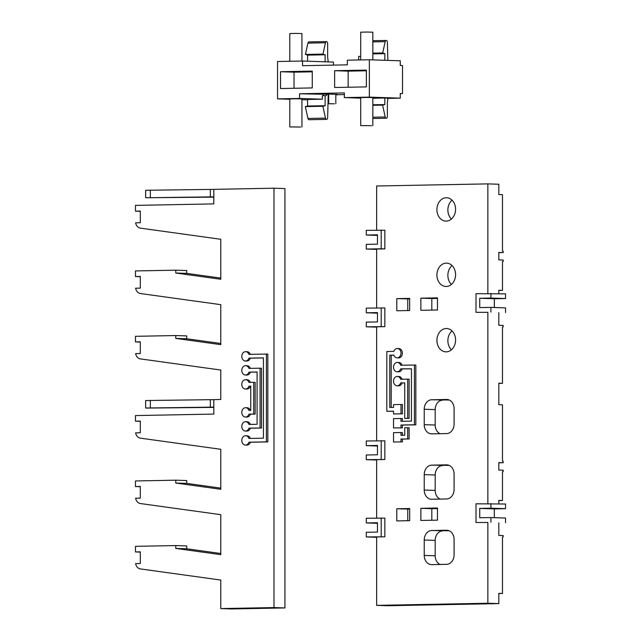<?xml version="1.0" encoding="UTF-8"?>
<svg xmlns="http://www.w3.org/2000/svg" width="641" height="641" viewBox="0 0 641 641"><rect width="100%" height="100%" fill="white"/><g stroke="black" fill="none" stroke-linecap="round" stroke-linejoin="round"><path stroke-width="0.96" d="M398.654 348.56A4.671 3.734 91.9 0 1 398.806 348.56A4.671 3.734 91.9 0 1 402.38 353.255A4.671 3.734 91.9 0 1 398.654 357.902A4.671 3.734 91.9 0 1 398.494 357.902A4.671 3.734 91.9 0 1 398.341 357.886M397.244 357.854A4.671 3.734 91.9 0 1 397.091 357.854A4.671 3.734 91.9 0 1 393.83 355.114L389.792 355.194L389.792 407.5L393.526 407.428L393.526 404.623L400.994 404.479L400.994 413.822L393.526 413.966L393.526 411.161L386.811 411.29L386.811 351.516L393.83 351.38A4.671 3.734 91.9 0 1 397.244 348.512A4.671 3.734 91.9 0 1 397.404 348.512A4.671 3.734 91.9 0 1 400.978 353.207A4.671 3.734 91.9 0 1 397.244 357.854M404.727 382.949L402.099 382.893A4.671 3.734 91.9 0 1 398.654 385.842A4.671 3.734 91.9 0 1 398.494 385.842A4.671 3.734 91.9 0 1 398.341 385.834M397.244 385.794A4.671 3.734 91.9 0 1 397.091 385.794A4.671 3.734 91.9 0 1 393.518 381.099A4.671 3.734 91.9 0 1 397.244 376.459A4.671 3.734 91.9 0 1 397.404 376.459A4.671 3.734 91.9 0 1 400.697 379.272L407.708 379.135L407.708 418.365L404.727 418.421L404.727 382.925L400.697 382.845A4.671 3.734 91.9 0 1 397.244 385.794M398.654 376.507A4.671 3.734 91.9 0 1 398.806 376.507A4.671 3.734 91.9 0 1 402.075 379.24M411.442 368.847L402.099 368.887A4.671 3.734 91.9 0 1 398.654 371.836A4.671 3.734 91.9 0 1 398.494 371.836A4.671 3.734 91.9 0 1 398.341 371.82M397.244 371.788A4.671 3.734 91.9 0 1 397.091 371.788A4.671 3.734 91.9 0 1 393.518 367.093A4.671 3.734 91.9 0 1 397.244 362.445A4.671 3.734 91.9 0 1 397.404 362.445A4.671 3.734 91.9 0 1 400.697 365.258L414.431 365.001L414.431 424.775L400.994 425.031L400.994 427.835L393.526 427.972L393.526 418.637L400.994 418.493L400.994 421.297L411.442 421.097L411.442 368.791L400.697 368.839A4.671 3.734 91.9 0 1 397.244 371.788M398.654 362.494A4.671 3.734 91.9 0 1 398.806 362.494A4.671 3.734 91.9 0 1 402.075 365.234M446.248 197.749A11.682 9.327 91.9 0 1 446.641 197.757A11.682 9.327 91.9 0 1 455.575 209.495A11.682 9.327 91.9 0 1 446.248 221.097A11.682 9.327 91.9 0 1 445.856 221.097A11.682 9.327 91.9 0 1 436.922 209.359A11.682 9.327 91.9 0 1 446.248 197.749M446.248 263.13A11.682 9.327 91.9 0 1 446.641 263.13A11.682 9.327 91.9 0 1 455.575 274.869A11.682 9.327 91.9 0 1 446.248 286.479A11.682 9.327 91.9 0 1 445.856 286.479A11.682 9.327 91.9 0 1 436.922 274.741A11.682 9.327 91.9 0 1 446.248 263.13M446.248 328.512A11.682 9.327 91.9 0 1 446.641 328.512A11.682 9.327 91.9 0 1 455.575 340.251A11.682 9.327 91.9 0 1 446.248 351.861A11.682 9.327 91.9 0 1 445.856 351.861A11.682 9.327 91.9 0 1 436.922 340.115A11.682 9.327 91.9 0 1 446.248 328.512M437.474 309.996L420.873 310.308L420.873 298.169L437.474 297.857L437.474 309.996M409.671 298.385L409.671 310.524L396.795 310.765L396.795 298.626L409.671 298.385M437.474 520.147L420.873 520.46L420.873 508.321L437.474 508.001L437.474 520.147M409.671 508.529L409.671 520.676L396.795 520.917L396.795 508.778L409.671 508.529M400.994 432.499L400.994 435.303L404.727 435.231L404.727 427.763L409.118 427.755L409.118 438.957L402.396 439.085L402.396 441.889L393.526 441.986L393.526 432.643L402.396 432.547L402.396 435.279M393.854 355.186L391.202 355.242L391.202 407.468M400.994 404.479L402.396 404.527L402.396 413.87L393.526 413.966M393.526 411.234L386.811 411.29M407.708 379.135L409.118 379.184L409.118 418.413L404.727 418.421M414.431 365.001L415.833 365.05L415.833 424.823L402.396 425.079L402.396 427.876L393.526 427.972M400.994 418.493L402.396 418.541L402.396 421.265M431.689 564.625A9.343 7.46 91.9 0 1 431.377 564.617A9.343 7.46 91.9 0 1 424.23 555.427L424.23 540.01A9.343 7.46 91.9 0 1 431.689 530.532L446.625 530.243A9.343 7.46 91.9 0 1 446.937 530.251A9.343 7.46 91.9 0 1 454.084 539.442L454.084 554.858A9.343 7.46 91.9 0 1 446.625 564.336L431.689 564.625M431.689 433.861A9.343 7.46 91.9 0 1 431.377 433.861A9.343 7.46 91.9 0 1 424.23 424.663L424.23 409.254A9.343 7.46 91.9 0 1 431.689 399.768L446.625 399.487A9.343 7.46 91.9 0 1 446.937 399.487A9.343 7.46 91.9 0 1 454.084 408.686L454.084 424.094A9.343 7.46 91.9 0 1 446.625 433.58L431.689 433.861M431.689 499.243A9.343 7.46 91.9 0 1 431.377 499.243A9.343 7.46 91.9 0 1 424.23 490.045L424.23 474.628A9.343 7.46 91.9 0 1 431.689 465.15L446.625 464.869A9.343 7.46 91.9 0 1 446.937 464.869A9.343 7.46 91.9 0 1 454.084 474.068L454.084 489.476A9.343 7.46 91.9 0 1 446.625 498.954L431.689 499.243M381.203 230.079L381.203 248.764L366.275 249.045L366.275 244.373L377.469 244.165L377.469 234.822L366.275 235.031L366.275 230.367L384.856 230.207L384.856 248.884L376.644 249.037L376.644 307.92M384.856 326.638L366.275 326.798L366.275 322.127L377.469 321.918L377.469 312.576L366.275 312.792L366.275 308.121L384.856 307.96L384.856 326.638L376.644 326.798L376.644 440.784M384.856 459.501L366.275 459.661L366.275 454.99L377.469 454.781L377.469 445.439L366.275 445.655L366.275 440.984L384.856 440.824L384.856 459.501L376.644 459.653L376.644 518.072M384.856 536.789L366.275 536.95L366.275 532.278L377.469 532.07L377.469 522.727L366.275 522.944L366.275 518.273L384.856 518.112L384.856 536.789L376.644 536.942L376.644 605.36L487.857 603.253L487.857 522.463L475.999 522.495L475.999 503.81L505.533 504.018L505.533 508.69L494.339 508.898L494.339 517.656M487.857 503.586L487.857 312.311L475.999 312.343L475.999 293.666L505.533 293.866L505.533 298.538L494.339 298.754L494.339 307.504M487.857 293.434L487.857 183.887L376.644 185.994L376.644 230.167M420.873 298.169L431.826 298.538L431.826 310.1M437.474 298.426L431.826 298.538M396.795 298.626L409.671 298.954M407.756 298.994L407.756 310.556M420.873 508.321L431.826 508.69L431.826 520.252M437.474 508.577L431.826 508.69M396.795 508.778L409.671 509.106M407.756 509.146L407.756 520.708M402.396 441.889L393.526 441.986M402.396 439.085L400.994 439.037L400.994 441.841M409.118 438.957L400.994 439.037M407.708 427.707L407.708 438.909M391.202 355.242L389.792 355.194M402.396 413.87L400.994 413.822M402.099 382.893L400.697 382.845M409.118 418.413L407.708 418.365M402.099 368.887L400.697 368.839M402.396 427.876L400.994 427.835M402.396 425.079L400.994 425.031M415.833 424.823L414.431 424.775M424.23 555.427L435.191 555.787L435.191 540.379L424.23 540.01M435.191 555.787A9.343 7.46 -88.1 0 0 440.071 564.465M431.689 530.532L449.197 530.772M442.651 530.9A9.343 7.46 -88.1 0 0 435.191 540.379M452.041 200.168A11.682 9.327 -88.1 0 0 451.408 219.054M452.041 265.542A11.682 9.327 -88.1 0 0 451.408 284.428M452.041 330.924A11.682 9.327 -88.1 0 0 451.408 349.81M424.23 424.663L435.191 425.031L435.191 409.615L424.23 409.254M435.191 425.031A9.343 7.46 -88.1 0 0 440.071 433.701M431.689 399.768L449.197 400.016M442.651 400.136A9.343 7.46 -88.1 0 0 435.191 409.615M424.23 490.045L435.191 490.413L435.191 474.997L424.23 474.628M435.191 490.413A9.343 7.46 -88.1 0 0 440.071 499.083M431.689 465.15L449.197 465.39M442.651 465.518A9.343 7.46 -88.1 0 0 435.191 474.997M381.203 248.764L384.856 248.884M487.857 183.887L498.818 184.247L498.818 194.527L502.472 194.648L502.472 250.968L503.177 251.176L503.177 252.578L498.818 252.434L498.818 259.901L503.177 260.054L503.177 261.456L502.472 261.616L502.472 290.381L498.818 290.453M498.818 293.642L498.818 290.261L502.472 290.381M487.857 312.311L475.999 312.343M498.818 503.794L498.818 500.413L502.472 500.533L502.472 471.768L503.177 471.6L503.177 470.198L498.818 470.053L498.818 462.586L503.177 462.73L503.177 461.328L502.472 461.119L502.472 404.8L498.818 404.671L498.818 383.19L502.472 383.318L502.472 326.998L503.177 326.83L503.177 325.428L498.818 325.283L498.818 312.68M487.857 522.463L475.999 522.495M487.857 603.253L498.818 603.614L498.818 593.342L502.472 593.462L502.472 537.142L503.177 536.982L503.177 535.58L498.818 535.435L498.818 522.824M376.644 605.36L387.605 605.729L498.818 603.614M366.275 536.95L376.644 537.294M381.203 517.984L381.203 536.669M366.275 459.661L376.644 460.006M381.203 440.696L381.203 459.381M366.275 326.798L376.644 327.15M381.203 307.84L381.203 326.517M366.275 249.045L376.644 249.389M505.533 312.552L505.533 307.88L490.926 307.392L490.926 312.063M505.533 522.695L505.533 518.032L490.926 517.543L490.926 522.207M377.469 235.407L366.275 235.031M498.818 252.658L503.177 252.578M490.926 293.378L490.926 298.049L505.533 298.538M490.926 298.049L479.732 298.265L479.732 307.6L490.926 307.392M498.818 383.382L502.472 383.318M503.177 462.73L498.818 462.81M502.472 500.533L498.818 500.605M490.926 503.53L490.926 508.201L505.533 508.69M490.926 508.201L479.732 508.409L479.732 517.752L490.926 517.543M502.472 593.462L498.818 593.534M377.469 523.312L366.275 522.944M377.469 446.024L366.275 445.655M377.469 313.169L366.275 312.792M479.732 298.265L494.339 298.754M479.732 508.409L494.339 508.898M263.427 357.926L250.351 358.175A4.671 3.734 91.9 0 1 246.929 361.043A4.671 3.734 91.9 0 1 246.777 361.043A4.671 3.734 91.9 0 1 246.617 361.035M245.527 360.995A4.671 3.734 91.9 0 1 245.375 360.995A4.671 3.734 91.9 0 1 241.793 356.3A4.671 3.734 91.9 0 1 245.527 351.661A4.671 3.734 91.9 0 1 245.687 351.661A4.671 3.734 91.9 0 1 248.948 354.393L266.416 354.064L266.416 441.857L248.948 442.194A4.671 3.734 91.9 0 1 245.527 445.054A4.671 3.734 91.9 0 1 245.375 445.054A4.671 3.734 91.9 0 1 241.793 440.359A4.671 3.734 91.9 0 1 245.527 435.72A4.671 3.734 91.9 0 1 245.687 435.72A4.671 3.734 91.9 0 1 248.948 438.452L263.427 438.18L263.427 357.854L248.948 358.127A4.671 3.734 91.9 0 1 245.527 360.995M246.929 351.701A4.671 3.734 91.9 0 1 247.089 351.709A4.671 3.734 91.9 0 1 250.327 354.369M266.416 354.064L267.818 354.112L267.818 441.905L250.351 442.234A4.671 3.734 91.9 0 1 246.929 445.102A4.671 3.734 91.9 0 1 246.777 445.102A4.671 3.734 91.9 0 1 246.617 445.094M246.929 435.768A4.671 3.734 91.9 0 1 247.089 435.768A4.671 3.734 91.9 0 1 250.327 438.428M257.081 372.06L250.351 372.189A4.671 3.734 91.9 0 1 246.929 375.057A4.671 3.734 91.9 0 1 246.777 375.049A4.671 3.734 91.9 0 1 246.617 375.041M245.527 375.009A4.671 3.734 91.9 0 1 245.375 375.009A4.671 3.734 91.9 0 1 241.793 370.314A4.671 3.734 91.9 0 1 245.527 365.666A4.671 3.734 91.9 0 1 245.687 365.666A4.671 3.734 91.9 0 1 248.948 368.407L260.07 368.19L260.07 427.972L248.948 428.18A4.671 3.734 91.9 0 1 245.527 431.048A4.671 3.734 91.9 0 1 245.375 431.048A4.671 3.734 91.9 0 1 241.793 426.353A4.671 3.734 91.9 0 1 245.527 421.706A4.671 3.734 91.9 0 1 245.687 421.706A4.671 3.734 91.9 0 1 248.948 424.446L257.081 424.286L257.081 371.988L248.948 372.141A4.671 3.734 91.9 0 1 245.527 375.009M246.929 365.715A4.671 3.734 91.9 0 1 247.089 365.715A4.671 3.734 91.9 0 1 250.327 368.375M260.07 368.19L261.472 368.238L261.472 428.02L250.351 428.228A4.671 3.734 91.9 0 1 246.929 431.097A4.671 3.734 91.9 0 1 246.777 431.097A4.671 3.734 91.9 0 1 246.617 431.081M246.929 421.754A4.671 3.734 91.9 0 1 247.089 421.754A4.671 3.734 91.9 0 1 250.327 424.414M250.735 386.186L250.351 386.194A4.671 3.734 91.9 0 1 246.929 389.063A4.671 3.734 91.9 0 1 246.777 389.063A4.671 3.734 91.9 0 1 246.617 389.055M245.527 389.015A4.671 3.734 91.9 0 1 245.375 389.015A4.671 3.734 91.9 0 1 241.793 384.32A4.671 3.734 91.9 0 1 245.527 379.68A4.671 3.734 91.9 0 1 245.687 379.68A4.671 3.734 91.9 0 1 248.948 382.413L253.724 382.324L253.724 414.078L248.948 414.174A4.671 3.734 91.9 0 1 245.527 417.035A4.671 3.734 91.9 0 1 245.375 417.035A4.671 3.734 91.9 0 1 241.793 412.339A4.671 3.734 91.9 0 1 245.527 407.7A4.671 3.734 91.9 0 1 245.687 407.7A4.671 3.734 91.9 0 1 248.948 410.432L250.735 410.4L250.735 386.114L248.948 386.146A4.671 3.734 91.9 0 1 245.527 389.015M246.929 379.72A4.671 3.734 91.9 0 1 247.089 379.728A4.671 3.734 91.9 0 1 250.327 382.389M253.724 382.324L255.126 382.373L255.126 414.126L250.351 414.214A4.671 3.734 91.9 0 1 246.929 417.083A4.671 3.734 91.9 0 1 246.777 417.083A4.671 3.734 91.9 0 1 246.617 417.075M246.929 407.74A4.671 3.734 91.9 0 1 247.089 407.748A4.671 3.734 91.9 0 1 250.327 410.408M213.814 407.396L146.204 408.085L145.659 408.013L145.659 400.537L213.814 399.639L213.814 414.086L135.467 415.576L135.467 421.177L140.315 421.089L140.315 432.763L135.612 432.851A7.011 5.593 -88.1 0 0 140.371 438.156L220.792 449.301L220.792 489.275L175.77 483.042L175.77 480.189L135.467 480.95L135.467 486.559L140.315 486.463L140.315 498.145L135.612 498.233A7.011 5.593 -88.1 0 0 140.371 503.538L220.792 514.683L220.792 554.657L175.77 548.416L175.77 545.571L135.467 546.332L135.467 551.941L140.315 551.845L140.315 563.519L135.612 563.607A7.011 5.593 -88.1 0 0 140.371 568.92L220.792 580.065L220.792 608.581L273.979 607.572L273.979 188.206L213.814 189.351L213.814 203.902L135.467 205.384L135.467 211.161L140.315 211.065L140.315 222.739L135.612 222.828A7.011 5.593 -88.1 0 0 140.371 228.14L220.792 239.285L220.792 279.26L175.77 273.018L175.77 270.173L135.467 270.935L135.467 276.535L140.315 276.447L140.315 288.121L135.612 288.21A7.011 5.593 -88.1 0 0 140.371 293.522L220.792 304.667L220.792 344.642L175.77 338.4L175.77 335.547L135.467 336.317L135.467 341.917L140.315 341.829L140.315 353.503L135.612 353.592A7.011 5.593 -88.1 0 0 140.371 358.896L220.792 370.041L220.792 399.479L213.814 399.607M145.659 408.013L213.814 407.115M213.814 197.132L145.659 197.749L145.659 190.281L213.814 189.375M145.659 197.749L213.814 196.851M250.351 358.175L248.948 358.127M250.351 442.234L248.948 442.194M267.818 441.905L266.416 441.857M250.351 372.189L248.948 372.141M250.351 428.228L248.948 428.18M261.472 428.02L260.07 427.972M250.351 386.194L248.948 386.146M250.351 414.214L248.948 414.174M255.126 414.126L253.724 414.078M175.77 335.547L186.731 335.916L186.731 338.769L175.77 338.4M220.792 343.488L186.731 338.769M175.77 270.173L186.731 270.534L186.731 273.387L175.77 273.018M220.792 278.106L186.731 273.387M273.979 188.206L284.933 188.574L284.933 607.94L273.979 607.572M220.792 608.581L231.754 608.95L284.933 607.94M175.77 545.571L186.731 545.94L186.731 548.784L175.77 548.416M220.792 553.504L186.731 548.784M175.77 480.189L186.731 480.558L186.731 483.402L175.77 483.042M220.792 488.13L186.731 483.402M140.315 342.086L135.467 341.917M140.315 276.704L135.467 276.535M140.315 211.322L135.467 211.161M140.315 552.101L135.467 551.941M140.315 486.719L135.467 486.559M140.315 421.337L135.467 421.177M299.563 93.778L299.563 98.45L277.545 98.866L277.545 61.504L302.552 61.031L302.552 65.703L347.334 64.853L347.334 60.182L369.352 59.765L369.352 97.12L344.345 97.592L344.345 92.929L299.563 93.778L322.96 94.251A39.71 1.002 0 0 1 319.434 93.842A39.71 1.002 0 0 1 320.62 93.594L329.682 93.658A30.367 0.769 180 0 0 328.777 93.842A30.367 0.769 180 0 0 336.349 94.347L337.511 94.427L335.82 94.515M334.394 103.794L328.673 103.722L334.394 103.794M322.96 94.179L329.458 94.083L322.96 94.075M300.709 127.038L289.788 126.95L300.709 127.038M371.612 125.692L360.699 125.604L371.612 125.692M297.552 127.006L293.057 126.95L297.552 127.006M368.455 125.66L363.968 125.604L368.455 125.66M360.699 56.376L358.696 56.456L358.696 59.966M328.673 94.499L326.758 94.539L328.216 94.588L327.655 117.551A1.867 1.122 -91.1 0 1 326.565 119.386A1.867 1.122 -91.1 0 1 325.468 118.12L322.896 106.27L325.123 105.693L325.123 95.653L326.245 95.693L326.245 94.523M328.216 94.732L328.673 94.748M335.82 94.828L344.345 94.499M400.264 93.602L402.508 93.562L400.264 93.49L400.264 98.153L369.352 97.12M322.96 93.522L322.96 94.251M323.449 94.572L323.449 95.685M299.563 98.45L322.327 99.211L322.327 95.701L325.123 95.653M366.364 70.093L334.642 70.694L334.642 87.505L366.364 86.904L366.364 70.093M312.255 71.119L280.534 71.72L280.534 88.53L312.255 87.929L312.255 71.119M360.699 98.145L344.345 97.592M387.885 98.394L400.264 98.153M369.352 59.765L400.264 60.799L400.264 65.462L402.508 65.542L402.508 93.562M328.176 99.523L328.673 99.515M328.192 99.403L328.673 99.419M322.327 99.211L307.584 99.483L307.584 106.021L325.123 105.693M322.896 106.27L305.356 106.606L307.928 118.449L325.468 118.12M289.788 126.95L289.788 98.93L295.862 98.778L301.935 98.93L301.935 126.95M277.545 98.866L289.788 99.275M301.935 99.684L307.584 99.868M334.642 70.694L348.135 71.143L348.135 87.248M366.364 70.798L348.135 71.143M280.534 71.72L294.019 72.169L294.019 88.274M312.255 71.824L294.019 72.169M372.846 98.249L384.832 98.025L384.832 104.563L382.605 105.14L372.846 105.324M372.846 117.223L385.185 116.983A1.867 1.122 88.9 0 0 386.275 118.248A1.867 1.122 88.9 0 0 387.364 116.422L387.364 102.736L387.917 98.121L384.832 98.025M360.699 125.604L360.699 97.584L366.772 97.432L372.846 97.584L372.846 125.604M302.552 61.031L333.456 62.065L333.456 65.11M307.584 106.021L305.356 106.606M326.565 119.386L309.026 119.715A1.867 1.122 -91.1 0 1 307.928 118.449M372.846 104.787L384.832 104.563M372.846 59.877L372.846 32.202L366.772 32.05L360.699 32.202L360.699 59.925M372.846 53.139L382.685 52.955L384.832 53.66L384.832 60.278M384.832 53.66L372.846 53.884M307.584 61.199L307.584 55.126L305.437 54.421L322.976 54.084L325.468 42.771A1.867 1.122 -91.1 0 1 326.493 41.577A1.867 1.122 -91.1 0 1 327.655 43.484L327.655 57.169L328.216 61.889M325.123 61.784L325.123 54.789L307.584 55.126M301.935 61.039L301.935 33.548L295.862 33.396L289.788 33.548L289.788 61.272M387.885 60.382L387.364 42.354A1.867 1.122 88.9 0 0 386.202 40.447A1.867 1.122 88.9 0 0 385.185 41.641L372.846 41.873M325.123 54.789L322.976 54.084M385.185 116.983L382.605 105.14M382.685 52.955L385.185 41.641M325.468 42.771L307.928 43.107L305.437 54.421M307.928 43.107A1.867 1.122 -91.1 0 1 308.954 41.913L326.493 41.577M447.242 530.267L446.625 530.243M447.242 399.511L446.625 399.487M447.242 464.885L446.625 464.869M210.336 407.227L210.336 399.76M210.336 196.963L210.336 189.496M150.339 400.369L150.339 407.836M150.339 190.105L150.339 197.58M326.926 93.514L326.926 94.035M398.494 357.902L397.091 357.854M398.806 348.56L397.404 348.512M398.494 385.842L397.091 385.794M398.806 376.507L397.404 376.459M398.494 371.836L397.091 371.788M398.806 362.494L397.404 362.445M246.777 361.043L245.375 360.995M247.089 351.709L245.687 351.661M246.777 445.102L245.375 445.054M247.089 435.768L245.687 435.72M246.777 375.049L245.375 375.009M247.089 365.715L245.687 365.666M246.777 431.097L245.375 431.048M247.089 421.754L245.687 421.706M246.777 389.063L245.375 389.015M247.089 379.728L245.687 379.68M246.777 417.083L245.375 417.035M247.089 407.748L245.687 407.7M328.673 94.115L328.673 103.722M335.82 94.331L335.82 103.722M372.846 118.505L386.275 118.248M372.846 40.703L386.202 40.447"/></g></svg>
